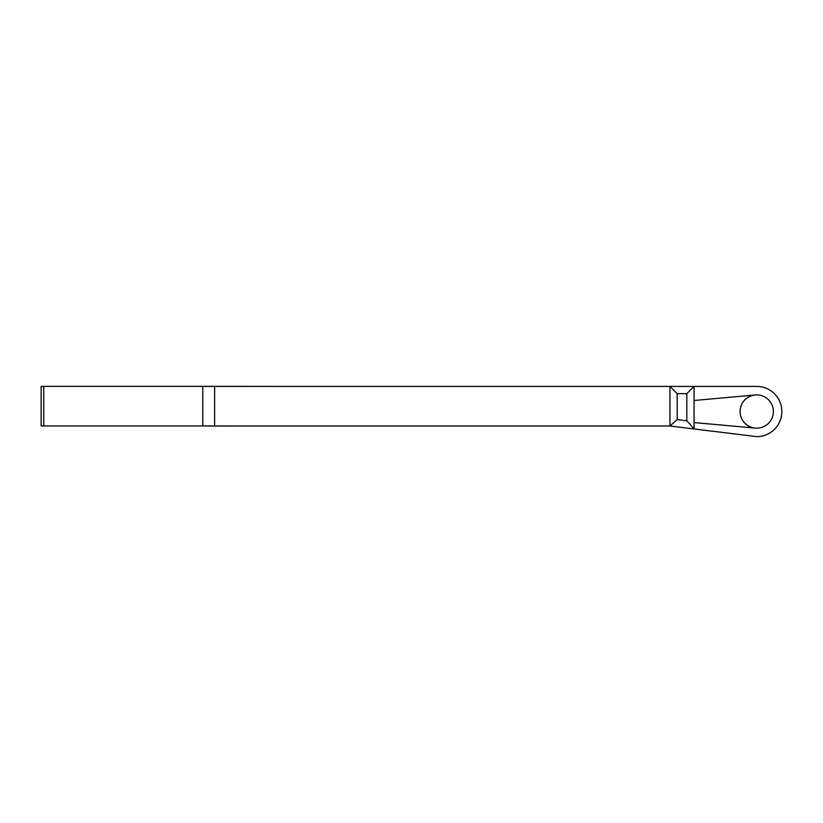 <?xml version="1.0" encoding="UTF-8"?>
<svg xmlns="http://www.w3.org/2000/svg" width="823" height="823" viewBox="0 0 823 823"><rect width="100%" height="100%" fill="white"/><g stroke="black" fill="none" stroke-linecap="round" stroke-linejoin="round"><path stroke-width="1.23" d="M669.953 425.995L669.953 386.419L214.608 386.419L214.608 425.995L669.953 425.995L756.738 436.643A25.112 25.112 0 0 0 781.85 411.531A25.112 25.112 0 0 0 756.738 386.419L694.056 386.419L694.056 428.948L686.824 420.779L677.185 419.596L669.953 425.995M677.185 419.596L677.185 393.651L669.953 386.419L694.056 386.419L686.824 393.651L686.824 420.779M694.056 400.492L755.236 394.958A16.635 16.635 0 0 0 755.236 428.094A16.635 16.635 0 0 0 773.373 411.531A16.635 16.635 0 0 0 755.236 394.958M694.056 422.569L755.236 428.094M677.185 393.651L686.824 393.651M202.767 386.357L43.763 386.357L43.763 425.944L202.767 425.944L202.767 386.357L207.561 386.357L200.143 386.419M202.767 386.419L214.608 386.419M200.143 425.944L214.608 425.995M207.077 425.995L214.608 425.944M229.072 425.944L207.427 425.944M297.124 386.419L207.561 386.357M43.763 386.357L41.15 386.357L41.15 425.944L43.763 425.944"/></g></svg>
